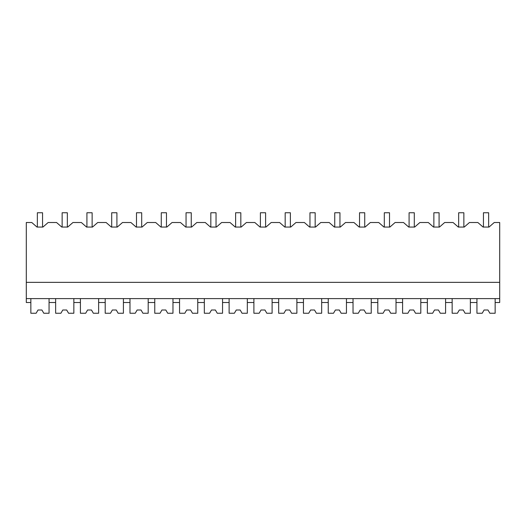 <?xml version="1.0" encoding="UTF-8"?>
<svg xmlns="http://www.w3.org/2000/svg" width="526" height="526" viewBox="0 0 526 526"><rect width="100%" height="100%" fill="white"/><g stroke="black" fill="none" stroke-linecap="round" stroke-linejoin="round"><path stroke-width="0.79" d="M36.13 313.246L38.01 309.998L36.13 313.246L30.85 313.246L30.85 298.61L30.85 302.516L26.3 302.516L26.3 222.511L31.777 222.511L36.984 227.061L42.948 227.061L48.149 222.511L56.565 222.511L61.766 227.061L67.729 227.061L72.936 222.511L81.346 222.511L86.547 227.061L92.51 227.061L97.718 222.511L106.127 222.511L111.328 227.061L117.291 227.061L122.499 222.511L130.908 222.511L136.109 227.061L142.079 227.061L147.28 222.511L155.689 222.511L160.897 227.061L166.86 227.061L172.061 222.511L180.471 222.511L185.678 227.061L191.642 227.061L196.842 222.511L205.258 222.511L210.459 227.061L216.423 227.061L221.63 222.511L230.04 222.511L235.24 227.061L241.204 227.061L246.411 222.511L254.821 222.511L260.022 227.061L265.985 227.061L271.192 222.511L279.602 222.511L284.803 227.061L290.773 227.061L295.974 222.511L304.383 222.511L309.59 227.061L315.554 227.061L320.755 222.511L329.164 222.511L334.372 227.061L340.335 227.061L345.536 222.511L353.952 222.511L359.153 227.061L365.116 227.061L370.324 222.511L378.733 222.511L383.934 227.061L389.897 227.061L395.105 222.511L403.514 222.511L408.715 227.061L414.679 227.061L419.886 222.511L428.295 222.511L433.496 227.061L439.466 227.061L444.667 222.511L453.077 222.511L458.284 227.061L464.248 227.061L469.448 222.511L477.858 222.511L483.065 227.061L489.029 227.061L494.23 222.511L499.7 222.511L499.7 302.516L495.15 302.516L495.15 298.61M36.984 227.061L37.359 227.061L37.359 212.754L42.56 212.754L42.56 227.061L42.948 227.061M26.3 298.61L499.7 298.61M26.3 282.35L499.7 282.35M483.065 227.061L483.44 227.061L483.44 212.754L488.641 212.754L488.641 227.061L489.029 227.061M61.766 227.061L62.14 227.061L62.14 212.754L67.341 212.754L67.341 227.061L67.729 227.061M86.547 227.061L86.921 227.061L86.921 212.754L92.129 212.754L92.129 227.061L92.51 227.061M111.328 227.061L111.703 227.061L111.703 212.754L116.91 212.754L116.91 227.061L117.291 227.061M136.109 227.061L136.484 227.061L136.484 212.754L141.691 212.754L141.691 227.061L142.079 227.061M160.897 227.061L161.272 227.061L161.272 212.754L166.472 212.754L166.472 227.061L166.86 227.061M185.678 227.061L186.053 227.061L186.053 212.754L191.254 212.754L191.254 227.061L191.642 227.061M210.459 227.061L210.834 227.061L210.834 212.754L216.035 212.754L216.035 227.061L216.423 227.061M235.24 227.061L235.615 227.061L235.615 212.754L240.823 212.754L240.823 227.061L241.204 227.061M260.022 227.061L260.396 227.061L260.396 212.754L265.604 212.754L265.604 227.061L265.985 227.061M284.803 227.061L285.177 227.061L285.177 212.754L290.385 212.754L290.385 227.061L290.773 227.061M309.59 227.061L309.965 227.061L309.965 212.754L315.166 212.754L315.166 227.061L315.554 227.061M334.372 227.061L334.746 227.061L334.746 212.754L339.947 212.754L339.947 227.061L340.335 227.061M359.153 227.061L359.528 227.061L359.528 212.754L364.728 212.754L364.728 227.061L365.116 227.061M383.934 227.061L384.309 227.061L384.309 212.754L389.516 212.754L389.516 227.061L389.897 227.061M408.715 227.061L409.09 227.061L409.09 212.754L414.297 212.754L414.297 227.061L414.679 227.061M433.496 227.061L433.871 227.061L433.871 212.754L439.078 212.754L439.078 227.061L439.466 227.061M458.284 227.061L458.659 227.061L458.659 212.754L463.86 212.754L463.86 227.061L464.248 227.061M43.789 313.246L41.909 309.998L38.01 309.998L41.909 309.998L43.789 313.246L49.063 313.246L49.063 302.516L55.638 302.516L55.638 313.246L60.911 313.246L62.791 309.998L66.69 309.998L68.571 313.246L73.85 313.246L73.85 302.516L80.419 302.516L80.419 313.246L85.692 313.246L87.572 309.998L91.478 309.998L93.352 313.246L98.632 313.246L98.632 298.61L98.632 302.516L105.2 302.516L105.2 313.246L110.48 313.246L112.354 309.998L116.259 309.998L118.133 313.246L123.413 313.246L123.413 298.61L123.413 302.516L129.981 302.516L129.981 313.246L135.261 313.246L137.135 309.998L141.04 309.998L142.921 313.246L148.194 313.246L148.194 302.516L154.762 302.516L154.762 313.246L160.042 313.246L161.923 309.998L165.821 309.998L167.702 313.246L172.975 313.246L172.975 302.516L179.55 302.516L179.55 313.246L184.823 313.246L186.704 309.998L190.603 309.998L192.483 313.246L197.756 313.246L197.756 298.61L197.756 302.516L204.331 302.516L204.331 313.246L209.604 313.246L211.485 309.998L215.384 309.998L217.264 313.246L222.544 313.246L222.544 298.61L222.544 302.516L229.112 302.516L229.112 313.246L234.386 313.246L236.266 309.998L240.172 309.998L242.045 313.246L247.325 313.246L247.325 302.516L253.894 302.516L253.894 313.246L259.173 313.246L261.047 309.998L264.953 309.998L266.827 313.246L272.106 313.246L272.106 298.61L272.106 302.516L278.675 302.516L278.675 313.246L283.955 313.246L285.828 309.998L289.734 309.998L291.614 313.246L296.888 313.246L296.888 298.61L296.888 302.516L303.456 302.516L303.456 313.246L308.736 313.246L310.616 309.998L314.515 309.998L316.396 313.246L321.669 313.246L321.669 302.516L328.244 302.516L328.244 313.246L333.517 313.246L335.397 309.998L339.296 309.998L341.177 313.246L346.45 313.246L346.45 302.516L353.025 302.516L353.025 313.246L358.298 313.246L360.178 309.998L364.077 309.998L365.958 313.246L371.238 313.246L371.238 298.61L371.238 302.516L377.806 302.516L377.806 313.246L383.079 313.246L384.96 309.998L388.865 309.998L390.739 313.246L396.019 313.246L396.019 298.61L396.019 302.516L402.587 302.516L402.587 313.246L407.867 313.246L409.741 309.998L413.646 309.998L415.52 313.246L420.8 313.246L420.8 302.516L427.368 302.516L427.368 313.246L432.648 313.246L434.522 309.998L438.428 309.998L440.308 313.246L445.581 313.246L445.581 302.516L452.15 302.516L452.15 313.246L457.429 313.246L459.31 309.998L463.209 309.998L465.089 313.246L470.362 313.246L470.362 298.61L470.362 302.516L476.937 302.516L476.937 298.61M49.063 302.516L49.063 298.61M55.638 302.516L55.638 298.61M73.85 302.516L73.85 298.61M80.419 302.516L80.419 298.61M105.2 302.516L105.2 298.61M129.981 302.516L129.981 298.61M148.194 302.516L148.194 298.61M154.762 302.516L154.762 298.61M172.975 302.516L172.975 298.61M179.55 302.516L179.55 298.61M204.331 302.516L204.331 298.61M229.112 302.516L229.112 298.61M247.325 302.516L247.325 298.61M253.894 302.516L253.894 298.61M278.675 302.516L278.675 298.61M303.456 302.516L303.456 298.61M321.669 302.516L321.669 298.61M328.244 302.516L328.244 298.61M346.45 302.516L346.45 298.61M353.025 302.516L353.025 298.61M377.806 302.516L377.806 298.61M402.587 302.516L402.587 298.61M420.8 302.516L420.8 298.61M427.368 302.516L427.368 298.61M445.581 302.516L445.581 298.61M452.15 302.516L452.15 298.61M60.911 313.246L62.791 309.998L66.69 309.998L68.571 313.246M85.692 313.246L87.572 309.998L91.478 309.998L93.352 313.246M110.48 313.246L112.354 309.998L116.259 309.998L118.133 313.246M135.261 313.246L137.135 309.998L141.04 309.998L142.921 313.246M160.042 313.246L161.923 309.998L165.821 309.998L167.702 313.246M184.823 313.246L186.704 309.998L190.603 309.998L192.483 313.246M209.604 313.246L211.485 309.998L215.384 309.998L217.264 313.246M234.386 313.246L236.266 309.998L240.172 309.998L242.045 313.246M259.173 313.246L261.047 309.998L264.953 309.998L266.827 313.246M283.955 313.246L285.828 309.998L289.734 309.998L291.614 313.246M308.736 313.246L310.616 309.998L314.515 309.998L316.396 313.246M333.517 313.246L335.397 309.998L339.296 309.998L341.177 313.246M358.298 313.246L360.178 309.998L364.077 309.998L365.958 313.246M383.079 313.246L384.96 309.998L388.865 309.998L390.739 313.246M407.867 313.246L409.741 309.998L413.646 309.998L415.52 313.246M432.648 313.246L434.522 309.998L438.428 309.998L440.308 313.246M457.429 313.246L459.31 309.998L463.209 309.998L465.089 313.246M482.21 313.246L484.091 309.998L482.21 313.246L476.937 313.246L476.937 302.516M489.87 313.246L487.99 309.998L484.091 309.998L487.99 309.998L489.87 313.246L495.15 313.246L495.15 302.516"/></g></svg>
